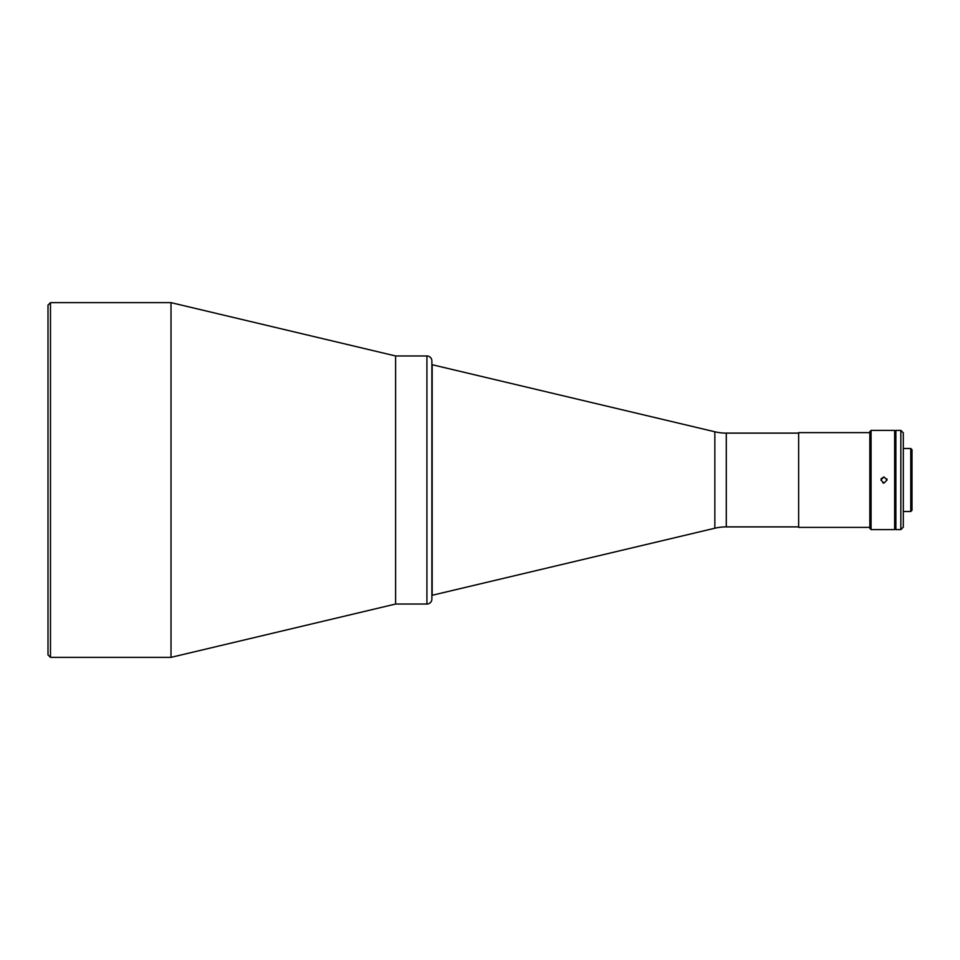 <?xml version="1.0" encoding="UTF-8"?>
<svg xmlns="http://www.w3.org/2000/svg" width="960" height="960" viewBox="0 0 960 960"><rect width="100%" height="100%" fill="white"/><g stroke="black" fill="none" stroke-linecap="round" stroke-linejoin="round"><path stroke-width="1.44" d="M50.484 302.64L48 305.112L48 654.888L50.484 657.36L171.012 657.36L171.012 302.64L50.484 302.64L50.484 657.36M798.636 526.884L726.3 526.884A49.608 49.608 0 0 0 714.84 528.228L431.88 595.344L431.88 599.076L431.88 360.924A4.956 4.956 0 0 0 426.912 355.968L395.616 355.968L395.616 604.032L395.616 355.968L171.012 302.64M714.84 528.228L714.84 431.772L431.88 364.656L431.88 360.924M714.84 431.772A49.608 49.608 0 0 0 726.3 433.116L798.636 433.116M432.168 595.344L432.168 364.656M869.832 527.376L798.636 527.376L798.636 432.624L869.832 432.624M882.792 482.868L883.968 483.096L880.872 480L883.968 476.904L881.1 478.812M894.636 529.608L894.636 430.392L871.068 430.392L871.068 529.608L894.636 529.608M883.968 476.904L887.064 480L883.968 483.096M871.068 529.608L869.832 528.372L869.832 431.628L871.068 430.392M887.064 480L886.836 478.812M910.764 448.5L910.764 511.5L912 510.264L912 449.736L910.764 448.5L903.312 448.5M900.84 529.608L900.84 430.392L895.872 430.392L895.872 529.608L900.84 529.608L903.312 527.136L903.312 432.864L900.84 430.392M431.88 599.076A4.956 4.956 0 0 1 426.912 604.032L395.616 604.032L171.012 657.36M726.3 526.884L726.3 433.116M426.912 604.032L426.912 355.968M895.872 452.088L894.636 452.088M910.764 511.5L903.312 511.5M895.872 507.912L894.636 507.912"/></g></svg>
